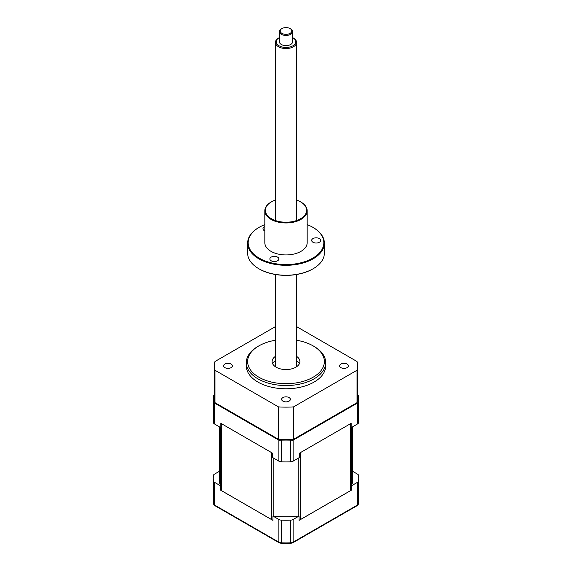 <?xml version="1.0" encoding="UTF-8"?>
<svg xmlns="http://www.w3.org/2000/svg" width="572" height="572" viewBox="0 0 572 572"><rect width="100%" height="100%" fill="white"/><g stroke="black" fill="none" stroke-linecap="round" stroke-linejoin="round"><path stroke-width="0.86" d="M296.582 360.675A13.892 8.022 180 0 1 299.378 363.713M272.622 363.713A13.892 8.022 180 0 1 275.418 360.675M296.582 356.356A13.892 8.022 180 0 1 299.892 361.547A13.892 8.022 180 0 1 286 369.569A13.892 8.022 180 0 1 272.108 361.547A13.892 8.022 180 0 1 275.418 356.356M296.582 340.254A38.367 22.151 180 0 1 313.134 345.888L313.134 345.888A38.367 22.151 180 0 1 313.134 377.213A38.367 22.151 180 0 1 258.866 377.213A38.367 22.151 180 0 1 258.866 345.888A38.367 22.151 180 0 1 275.418 340.254M314.071 346.425L313.134 345.888L314.064 346.425A39.69 22.916 180 0 1 314.071 346.425A39.69 22.916 180 0 1 325.69 362.634A39.69 22.916 180 0 1 286 385.549A39.69 22.916 180 0 1 246.31 362.634A39.69 22.916 180 0 1 257.929 346.425L258.866 345.888M246.31 362.634L246.31 365.873A39.69 22.916 0 0 0 257.936 382.075A39.69 22.916 0 0 0 301.187 387.044A39.69 22.916 0 0 0 325.69 365.873L325.69 362.634M347.09 364.085A4.369 2.524 0 0 0 342.335 363.542A4.369 2.524 0 0 0 339.639 365.873A4.369 2.524 0 0 0 344.008 368.389A4.369 2.524 0 0 0 348.369 365.873A4.369 2.524 0 0 0 347.09 364.085M289.089 401.144A4.369 2.524 0 0 0 290.369 399.363A4.369 2.524 0 0 0 286 396.839A4.369 2.524 0 0 0 281.631 399.363A4.369 2.524 0 0 0 284.327 401.687A4.369 2.524 0 0 0 289.089 401.144M224.91 367.653A4.369 2.524 0 0 0 229.665 368.204A4.369 2.524 0 0 0 232.361 365.873A4.369 2.524 0 0 0 227.992 363.349A4.369 2.524 0 0 0 223.631 365.873A4.369 2.524 0 0 0 224.91 367.653M275.418 326.612L214.95 361.518A71.45 41.248 0 0 0 214.55 365.873A71.45 41.248 0 0 0 214.95 370.227L278.464 406.892A71.45 41.248 0 0 0 293.536 406.892L357.05 370.227A71.45 41.248 0 0 0 357.45 365.873A71.45 41.248 0 0 0 357.05 361.518L296.582 326.612M279.372 439.353L278.886 440.19L214.529 403.038L214.908 402.381M214.55 394.809L214.55 394.809A3.968 2.295 0 0 0 213.37 396.296A72.773 42.013 0 0 0 213.227 398.927L213.227 419.884A72.773 42.013 0 0 0 213.37 422.515A3.968 2.295 0 0 0 214.529 423.995L220.813 427.62L220.813 423.301L272.601 453.203L272.601 457.521L278.886 461.154L278.886 440.19A3.968 2.295 0 0 0 281.445 440.862A72.773 42.013 0 0 0 290.555 440.862A3.968 2.295 0 0 0 293.114 440.19L357.471 403.038A3.968 2.295 0 0 0 358.63 401.558A72.773 42.013 0 0 0 358.773 398.927A72.773 42.013 0 0 0 358.63 396.296A3.968 2.295 0 0 0 357.471 394.823L357.471 394.823M214.55 394.909A3.175 1.83 0 0 0 214.164 395.681A71.979 41.556 0 0 0 214.164 400.879A3.175 1.83 0 0 0 214.829 401.894A71.45 41.248 0 0 0 214.95 402.631L278.464 439.296A71.45 41.248 0 0 0 279.744 439.375A3.175 1.83 0 0 0 281.495 439.754A71.979 41.556 0 0 0 290.505 439.754A3.175 1.83 0 0 0 292.256 439.375A71.45 41.248 0 0 0 293.536 439.296L357.05 402.631A71.45 41.248 0 0 0 357.171 401.894A3.175 1.83 0 0 0 357.836 400.879A71.979 41.556 0 0 0 357.836 395.681A3.175 1.83 0 0 0 357.45 394.909M213.227 398.927A72.773 42.013 0 0 0 213.37 401.558A3.968 2.295 0 0 0 214.529 403.038L214.529 423.995M213.52 504.032A1.323 1.08 -6.2 0 1 213.37 503.539L213.37 480.852A3.968 2.295 0 0 0 214.529 482.332L220.47 485.764A66.817 38.574 180 0 1 219.183 478.221A66.817 38.574 180 0 1 219.476 474.624M219.476 471.257L214.529 474.116A3.968 2.295 0 0 0 213.37 475.589A72.773 42.013 180 0 0 213.227 478.221L213.227 500.908A72.773 42.013 0 0 0 213.37 503.539A3.968 2.295 0 0 0 214.529 505.019L278.886 542.17A3.968 2.295 0 0 0 281.445 542.842A72.773 42.013 0 0 0 290.555 542.842A3.968 2.295 0 0 0 293.114 542.17L357.471 505.019A3.968 2.295 0 0 0 358.63 503.539A72.773 42.013 0 0 0 358.773 500.908L358.623 503.639A1.323 1.08 6.2 0 1 358.48 504.032M213.37 480.852A72.773 42.013 180 0 1 213.227 478.221M290.555 520.155A3.968 2.295 0 0 0 293.114 519.49L299.063 516.051A66.817 38.574 180 0 1 272.937 516.051L278.886 519.49A3.968 2.295 0 0 0 281.445 520.155A72.773 42.013 0 0 0 290.555 520.155L290.519 543.4L292.843 542.778L357.2 505.619A1.323 0.765 -120 0 0 357.471 505.019L357.471 482.332A3.968 2.295 0 0 0 358.63 480.852A72.773 42.013 0 0 0 358.773 478.221A72.773 42.013 0 0 0 358.63 475.589A3.968 2.295 0 0 0 357.471 474.116L352.524 471.257M352.524 474.624A66.817 38.574 180 0 1 352.817 478.221A66.817 38.574 180 0 1 351.53 485.764L357.471 482.332M351.53 489.174A66.524 38.41 180 0 1 351.401 489.568L351.401 427.498M299.063 520.141A3.968 2.295 0 0 0 300.243 519.669L350.307 490.769A3.968 2.295 0 0 0 351.401 489.568M220.47 489.174A66.524 38.41 180 0 0 220.599 489.568A3.968 2.295 0 0 0 221.693 490.769L271.757 519.669A3.968 2.295 0 0 0 272.937 520.141M219.29 480.38A66.817 38.574 180 0 1 219.476 478.95M220.47 485.764L220.47 490.082L272.937 520.377L272.937 516.051M299.063 516.051L299.063 520.377L351.53 490.082L351.53 485.764M352.524 478.95A66.817 38.574 180 0 1 352.709 480.38M278.886 461.154A3.968 2.295 0 0 0 281.445 461.818A72.773 42.013 0 0 0 290.555 461.818A3.968 2.295 0 0 0 293.114 461.154L299.399 457.521L299.399 453.203L351.187 423.301L351.187 427.62L357.471 423.995A3.968 2.295 0 0 0 358.63 422.515A72.773 42.013 0 0 0 358.773 419.884L358.773 398.927M279.744 439.375A71.45 41.248 0 0 0 292.256 439.375M214.55 365.873L214.55 398.284A71.45 41.248 0 0 0 214.829 401.894M214.95 370.227L214.95 402.631M278.464 406.892L278.464 439.296M293.536 406.892L293.536 439.296M357.05 370.227L357.05 402.631M357.171 401.894A71.45 41.248 0 0 0 357.45 398.284L357.45 365.873M290.576 28.865A6.614 3.818 180 0 1 290.676 28.922A6.614 3.818 180 0 1 292.614 31.624A6.614 3.818 180 0 1 288.603 35.135A6.614 3.818 180 0 1 281.424 34.384A6.614 3.818 180 0 1 279.386 31.624A6.614 3.818 180 0 1 281.324 28.922L281.882 28.6A5.82 3.361 180 0 1 290.118 28.6A5.82 3.361 180 0 1 290.161 33.326A5.82 3.361 180 0 1 281.975 33.405A5.82 3.361 180 0 1 281.882 28.6M292.614 31.624L292.614 41.777A6.614 3.818 180 0 1 286 45.596A6.614 3.818 180 0 1 279.386 41.777L279.386 31.624M292.614 37.609A9.788 5.656 180 0 1 292.921 37.781A9.788 5.656 180 0 1 293 45.731A9.788 5.656 180 0 1 279.229 45.867A9.788 5.656 180 0 1 279.079 37.781A9.788 5.656 180 0 1 279.386 37.609M275.904 367.06A10.582 6.113 180 0 1 275.418 365.222L275.418 274.496M296.582 274.496L296.582 365.222A10.582 6.113 180 0 1 296.096 367.06M292.921 37.781L293.486 38.109A10.582 6.113 180 0 1 296.582 42.428A10.582 6.113 180 0 1 290.161 48.048A10.582 6.113 180 0 1 278.686 46.847A10.582 6.113 180 0 1 275.418 42.428A10.582 6.113 180 0 1 278.514 38.109L279.079 37.781M316.759 242.993A4.497 2.595 180 0 1 311.668 240.419A4.497 2.595 180 0 1 316.166 237.816A4.497 2.595 180 0 1 320.67 240.419A4.497 2.595 180 0 1 316.759 242.993M264.829 230.888A4.497 2.595 180 0 1 262.97 228.779A4.497 2.595 180 0 1 264.829 226.676M312.941 227.377A38.367 22.151 180 0 1 313.134 227.484A38.367 22.151 180 0 1 324.367 243.15L324.367 253.089A38.367 22.151 180 0 1 313.134 268.754A38.367 22.151 180 0 1 271.328 273.559A38.367 22.151 180 0 1 258.866 268.754A38.367 22.151 180 0 1 247.633 253.089L247.633 243.15A38.367 22.151 180 0 1 258.866 227.484A38.367 22.151 180 0 1 259.059 227.377M324.367 243.15A38.367 22.151 180 0 1 271.328 263.62A38.367 22.151 180 0 1 247.633 243.15M307.171 224.61A37.838 21.85 180 0 1 312.755 227.27A37.838 21.85 180 0 1 317.467 254.847A37.838 21.85 180 0 1 271.536 262.905A37.838 21.85 180 0 1 259.245 227.27A37.838 21.85 180 0 1 264.829 224.61M270.206 257.958A4.497 2.595 180 0 1 275.239 256.406A4.497 2.595 180 0 1 278.864 258.952A4.497 2.595 180 0 1 274.367 261.547A4.497 2.595 180 0 1 269.87 258.952A4.497 2.595 180 0 1 270.206 257.958M300.779 201.987A21.171 12.219 180 0 1 300.972 202.095A21.171 12.219 180 0 1 307.171 210.739L307.171 242.714A21.171 12.219 180 0 1 277.906 254.011A21.171 12.219 180 0 1 264.829 242.714L264.829 210.739A21.171 12.219 180 0 1 271.028 202.095A21.171 12.219 180 0 1 271.221 201.987M312.941 268.861A37.838 21.85 180 0 1 312.755 268.969A37.838 21.85 180 0 1 271.536 273.709A37.838 21.85 180 0 1 259.245 268.969A37.838 21.85 180 0 1 259.059 268.861M296.582 200.078A20.642 11.919 180 0 1 300.593 201.88A20.642 11.919 180 0 1 303.167 216.924A20.642 11.919 180 0 1 278.106 221.321A20.642 11.919 180 0 1 271.407 201.88A20.642 11.919 180 0 1 275.418 200.078M307.171 210.739A21.171 12.219 180 0 1 277.906 222.036A21.171 12.219 180 0 1 264.829 210.739M281.495 439.754L281.445 461.818M213.37 422.515L213.37 401.558L214.164 400.879M290.505 439.754L290.555 461.818M213.37 396.296L214.164 395.681M292.628 439.353L293.114 440.19L293.114 461.154M357.092 402.381L357.471 403.038L357.471 423.995M357.836 400.879L358.63 401.558L358.63 422.515M357.836 395.681L358.63 396.296M293.114 519.49L293.114 542.17A1.323 0.765 60 0 1 292.843 542.778M281.445 520.155L281.481 543.4L290.519 543.4M214.529 482.332L214.529 505.019A1.323 0.765 120 0 0 214.8 505.619L279.157 542.778A1.323 0.765 -60 0 1 278.886 542.17L278.886 519.49M358.63 480.852L358.63 503.539A1.323 1.08 6.2 0 1 358.623 503.639L357.2 505.619M221.693 490.769L221.693 423.809M220.599 489.568L220.599 427.498M273.838 516.151L273.838 458.236M271.757 519.669L271.757 452.717M300.243 519.669L300.243 452.717M298.162 516.151L298.162 458.236M350.307 490.769L350.307 423.809M279.157 542.778L281.481 543.4M213.227 500.908L213.377 503.639L214.8 505.619M358.773 478.221L358.773 500.908M219.476 426.848L219.476 481.817M352.524 426.848L352.524 481.817M296.582 220.535L296.582 42.428M275.418 220.535L275.418 42.428M290.118 28.6L290.676 28.922M312.755 268.969L313.134 268.754M259.245 268.969L258.866 268.754M259.245 227.27L258.866 227.484M312.755 227.27L313.134 227.484M271.407 201.88L271.028 202.095M300.593 201.88L300.972 202.095"/></g></svg>
